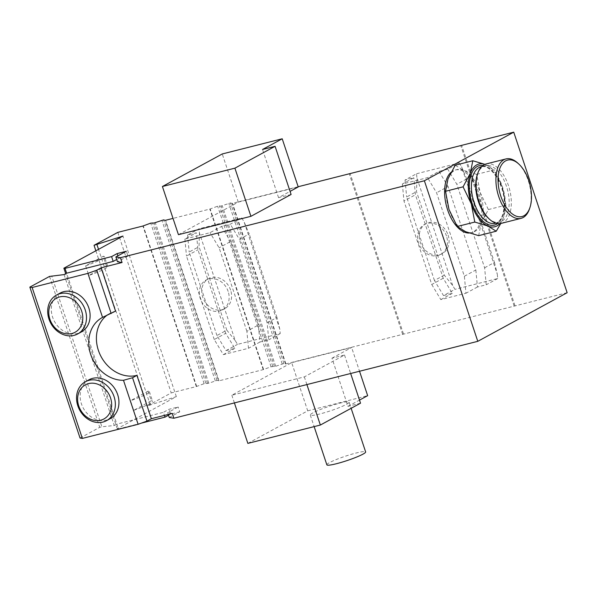 <?xml version="1.0" encoding="UTF-8"?>
<svg xmlns="http://www.w3.org/2000/svg" width="597" height="597" viewBox="0 0 597 597"><rect width="100%" height="100%" fill="white"/><g stroke="black" fill="none" stroke-linecap="round" stroke-linejoin="round"><path stroke-width="0.45" stroke-dasharray="2.98 2.24" d="M168.257 414.437L167.675 412.676L178.145 406.982L168.944 409.311L163.391 412.333L164.414 415.408M169.279 417.497L179.749 411.796L178.145 406.982M116.713 259.494L118.743 258.397L117.893 255.844M118.743 258.397L127.945 256.068L126.34 251.247M179.749 411.796L170.548 414.124L168.944 409.311M170.548 414.124L168.518 415.228M127.945 256.068L117.467 261.762M141.317 423.139L118.43 428.93L116.825 424.116L163.391 412.333M172.264 413.422L167.675 412.676M64.066 274.59L114.273 425.504L101.878 426.788L51.678 275.874M115.572 311.149A34.066 28.492 -118.5 0 0 109.975 313.335A34.066 28.492 -118.5 0 0 107.139 315.141M118.43 428.93L117.281 428.743L176.339 396.624L147.444 405.848L171.22 392.916L196.316 386.565L204.152 383.677L208.749 383.222L217.017 380.423L218.957 380.737L218.621 380.923L165.212 220.375M567.15 292.717L285.538 363.991L283.933 363.491L275.665 366.289L271.068 366.745L263.232 369.633L218.621 380.923M360.528 403.191L347.984 406.363L331.962 358.2L344.506 355.028L304.336 376.879L231.837 395.221L291.687 362.67L351.633 347.499L359.536 371.252M331.962 358.2L351.633 347.499M148.071 391.139L151.28 400.774L133.691 410.34L130.489 400.706A23.843 2.731 -18.4 0 0 149.362 391.572A23.843 2.731 -18.4 0 0 148.071 391.139L130.489 400.706M106.415 265.911L88.834 275.478A23.843 2.731 -18.4 0 0 107.699 266.344A23.843 2.731 -18.4 0 0 106.415 265.911L103.214 256.277L85.625 265.844L88.834 275.478M176.339 396.624L122.93 236.069M117.281 428.743L65.707 273.702M298.157 186.727L232.129 203.435L230.524 202.935L221.077 206.04L217.659 206.196L209.823 209.084L173.018 218.398M291.097 194.473L278.553 197.652L290.075 191.383M178.436 234.673L238.278 202.122L298.231 186.951M150.34 405.117L98.527 249.345M95.863 250.792L147.444 405.848M117.81 232.367L171.22 392.916M228.166 291.478A17.029 14.246 -118.5 0 0 206.084 280.038A17.029 14.246 -118.5 0 0 201.704 301.813A17.029 14.246 -118.5 0 0 222.36 309.962A17.029 14.246 -118.5 0 0 228.166 291.478M263.232 369.633L209.823 209.084M196.316 386.565L142.907 226.017M285.538 363.991L232.129 203.435M402.647 334.35L349.238 173.802M450.959 172.354A32.357 17.343 -104.2 0 1 455.242 170.011A32.357 17.343 -104.2 0 1 479.995 197.122A32.357 17.343 -104.2 0 1 471.123 232.755A32.357 17.343 -104.2 0 1 469.145 233.031M514.174 306.127L460.765 145.578M514.995 305.679L461.66 145.347M403.468 333.902L350.058 173.354M446.466 235.987A17.029 14.246 -118.5 0 0 424.385 224.554A17.029 14.246 -118.5 0 0 420.012 246.322A17.029 14.246 -118.5 0 0 440.661 254.479A17.029 14.246 -118.5 0 0 446.466 235.987M272.784 366.312L219.375 205.764M271.068 366.745L217.659 206.196M263.575 369.446L210.166 208.898M285.873 363.804L232.472 203.256M283.933 363.491L230.524 202.935M282.217 363.924L228.808 203.376M215.301 380.856L161.891 220.308M217.017 380.423L163.608 219.875M218.957 380.737L165.585 220.278M196.652 386.386L143.243 225.838M204.152 383.677L150.743 223.129M205.861 383.244L152.459 222.696M133.691 410.34A23.843 2.731 -18.4 0 0 152.563 401.206A23.843 2.731 -18.4 0 0 151.28 400.774M85.625 265.844A23.843 2.731 -18.4 0 0 104.497 256.71A23.843 2.731 -18.4 0 0 103.214 256.277M114.273 425.504L116.825 424.116L66.625 273.195M448.108 235.099A17.029 14.246 61.5 0 1 442.302 253.591A17.029 14.246 61.5 0 1 421.646 245.434A17.029 14.246 61.5 0 1 426.027 223.666A17.029 14.246 61.5 0 1 448.108 235.099M444.272 275.127L434.437 280.478L443.511 295.582L454.989 289.344L452.683 285.508L444.272 275.127L416.497 191.637L416.945 178.055L416.534 173.749L405.057 179.988L413.84 177.764L402.363 184.01L427.512 177.645L438.989 171.399L447.772 169.182L459.25 162.936L416.534 173.749M452.683 285.508L416.945 178.055M434.437 280.478L406.661 196.988L416.497 191.637M405.057 179.988L406.661 196.988M443.511 295.582L452.295 293.366L443.22 278.254L415.445 194.771L413.84 177.764M443.22 278.254L431.743 284.493L403.968 201.01L415.445 194.771M402.363 184.01L403.968 201.01M431.743 284.493L440.817 299.604L465.966 293.239L464.362 276.239L436.586 192.756L427.512 177.645M464.362 276.239L475.839 270.001L448.071 186.51L436.586 192.756M475.839 270.001L477.443 287L486.227 284.776L484.622 267.777L456.847 184.286L447.772 169.182M438.989 171.399L448.071 186.51M484.622 267.777L494.458 262.426L466.69 178.936L456.847 184.286M494.458 262.426L497.301 274.224L461.556 166.772L466.69 178.936M477.443 287L465.966 293.239M440.817 299.604L452.295 293.366M497.301 274.224L497.704 278.53L454.989 289.344M497.704 278.53L486.227 284.776M459.25 162.936L461.556 166.772M478.66 235.651L481.152 223.211A32.357 17.343 -104.2 0 1 472.518 232.397A32.357 17.343 -104.2 0 1 465.578 231.681A32.357 17.343 -104.2 0 1 449.004 209.502A32.357 17.343 -104.2 0 1 448.004 178.846A32.357 17.343 -104.2 0 1 456.638 169.652A32.357 17.343 -104.2 0 1 463.578 170.376A32.357 17.343 -104.2 0 1 480.152 192.555A32.357 17.343 -104.2 0 1 481.152 223.211L488.383 209.569L480.152 192.555L476.66 174.346L463.578 170.376L455.227 165.205M488.383 209.569L505.957 205.122L503.458 217.562L500.801 223.472M476.66 174.346L494.234 169.899L502.465 186.906L505.957 205.122M484.958 164.347L494.234 169.899M499.913 223.606A32.357 17.343 75.8 0 0 503.458 217.562A32.357 17.343 75.8 0 0 502.465 186.906A32.357 17.343 75.8 0 0 485.883 164.727A32.357 17.343 75.8 0 0 484.921 164.362M517.808 163.115A30.656 16.425 -104.2 0 1 529.435 209.054M501.234 223.375A30.656 16.425 75.8 0 0 509.644 189.622A30.656 16.425 75.8 0 0 486.197 163.929M488.383 218.218A29.126 15.604 75.8 0 0 499.607 222.203A29.126 15.604 75.8 0 0 507.592 190.144A29.126 15.604 75.8 0 0 485.316 165.735A29.126 15.604 75.8 0 0 477.54 174.011A29.126 15.604 75.8 0 0 477.339 174.578M230.621 290.135A17.029 14.246 -118.5 0 0 208.547 278.702A17.029 14.246 -118.5 0 0 204.167 300.47A17.029 14.246 -118.5 0 0 224.823 308.627A17.029 14.246 -118.5 0 0 230.621 290.135M235.203 340.551L226.793 330.163L216.95 335.514L226.024 350.626L234.808 348.402L225.733 333.29L214.256 339.536L223.33 354.648L248.486 348.282L246.882 331.283L258.359 325.037L259.964 342.036L268.747 339.812L267.143 322.813L276.978 317.462L279.814 329.26L280.224 333.574L237.509 344.379L235.203 340.551L199.458 233.099L199.055 228.785L187.577 235.031L196.361 232.808L184.876 239.054L210.032 232.688L221.509 226.442L230.293 224.218L241.77 217.98L199.055 228.785M241.77 217.98L244.069 221.808L249.203 233.979L239.367 239.33L230.293 224.218M279.814 329.26L244.069 221.808M226.793 330.163L199.017 246.68L199.458 233.099M216.95 335.514L189.182 252.031L199.017 246.68M187.577 235.031L189.182 252.031M225.733 333.29L197.965 249.807L196.361 232.808M214.256 339.536L186.488 256.053L197.965 249.807M184.876 239.054L186.488 256.053M246.882 331.283L219.106 247.792L210.032 232.688M258.359 325.037L230.584 241.554L219.106 247.792M267.143 322.813L239.367 239.33M221.509 226.442L230.584 241.554M276.978 317.462L249.203 233.979M259.964 342.036L248.486 348.282M223.33 354.648L234.808 348.402M226.024 350.626L237.509 344.379M280.224 333.574L268.747 339.812M238.278 202.122L222.256 153.959M278.553 197.652L262.531 149.489M60.133 293.09A22.141 18.522 -118.5 0 0 57.357 295.022A22.141 18.522 -118.5 0 0 55.469 323.126A22.141 18.522 -118.5 0 0 81.289 331.992M88.968 379.789A22.141 18.522 -118.5 0 0 86.192 381.722A22.141 18.522 -118.5 0 0 84.311 409.826A22.141 18.522 -118.5 0 0 110.132 418.691M80.05 438.034L99.729 427.333L101.878 426.788M49.529 276.418L99.729 427.333M247.859 443.384L307.709 410.833L291.687 362.67M307.709 410.833L367.655 395.662M312.962 412.84A20.44 2.343 -18.4 0 0 310.298 415.064A20.44 2.343 -18.4 0 0 330.432 410.833A20.44 2.343 -18.4 0 0 349.088 402.162A20.44 2.343 -18.4 0 0 339.529 403.259A20.44 2.343 -18.4 0 0 312.962 412.84M347.984 406.363L359.498 400.102M344.506 355.028L350.655 373.498M306.895 384.572L304.336 376.879M234.405 402.923L231.837 395.221M326.857 464.832A20.44 2.343 161.6 0 1 336.29 459.526A20.44 2.343 161.6 0 1 356.088 453.026A20.44 2.343 161.6 0 1 365.64 451.929M274.478 366.588L221.077 206.04M275.665 366.289L222.256 205.734M208.749 383.222L155.339 222.674M207.562 383.52L154.153 222.972M482.951 165.488A30.656 16.425 -104.2 0 1 502.808 191.353A30.656 16.425 -104.2 0 1 497.644 223.547M495.286 223.3A29.126 15.604 75.8 0 0 503.271 191.234A29.126 15.604 75.8 0 0 480.995 166.832C489.921 163.078 504.831 184.555 504.219 203.928C503.786 215.218 500.808 221.674 495.286 223.3M102.311 317.5L109.975 313.335M149.362 391.572L152.563 401.206M107.699 266.344L104.497 256.71M440.661 254.479L442.302 253.591M424.385 224.554L426.027 223.666M456.638 169.652L455.242 170.011M472.518 232.397L471.123 232.755M495.891 223.144L499.607 222.203M481.6 166.675L485.316 165.735M222.36 309.962L224.823 308.627M206.084 280.038L208.547 278.702M310.298 415.064L314.141 426.616M349.088 402.162L351.133 408.303"/><path stroke-width="0.9" d="M111.191 313.529L96.766 270.18L101.154 267.799L115.572 311.149L102.55 317.373A34.066 28.492 61.5 0 0 102.311 317.5A34.066 28.492 61.5 0 0 90.759 354.633A34.066 28.492 61.5 0 0 123.482 380.296L132.549 377.752L146.974 421.101L151.354 418.713L172.264 413.422L173.869 418.236L169.279 417.497L168.257 414.437M117.893 255.844L117.139 253.576L111.587 256.598L113.191 261.411L116.713 259.494M115.87 256.941L120.46 257.688L122.064 262.508L117.467 261.762L115.87 256.941L126.34 251.247L117.139 253.576M164.414 415.408L164.996 417.146L141.317 423.139M168.518 415.228L164.996 417.146M111.587 256.598L65.021 268.381L66.625 273.195L113.191 261.411M151.354 418.713L136.937 375.364L132.549 377.752M96.766 270.18L87.908 273.381L32.148 287.493L29.85 287.12L49.529 276.418L64.066 274.59L66.625 273.195M107.139 315.141A34.066 28.492 -118.5 0 0 100.497 355.476A34.066 28.492 -118.5 0 0 136.937 375.364M173.869 418.236L477.787 341.327L567.15 292.717L513.741 132.168L298.157 186.727M65.707 273.702L63.872 268.195L122.93 236.069L94.035 245.3L95.863 250.792M63.872 268.195L65.021 268.381M120.46 257.688L424.377 180.772L513.741 132.168M173.018 218.398L165.212 220.375L163.608 219.875L154.153 222.972L150.743 223.129L142.907 226.017L117.81 232.367L94.035 245.3M250.927 216.323L234.905 168.16L275.075 146.31L291.097 194.473L250.927 216.323L178.436 234.673L162.414 186.51L222.256 153.959L282.209 138.788L298.231 186.951L290.075 191.383M98.527 249.345L96.938 244.569M101.154 267.799L122.064 262.508M424.377 180.772L477.787 341.327M469.145 233.031A32.357 17.343 -104.2 0 1 447.608 209.853A32.357 17.343 -104.2 0 1 450.959 172.354M455.227 165.205L448.004 178.846L445.511 191.286L449.004 209.502L457.227 226.509L465.578 231.681L478.66 235.651L496.234 231.203L487.883 226.039L474.802 222.062L471.309 203.853L463.085 186.839L470.309 173.197L472.802 160.757L455.227 165.205M472.802 160.757L484.958 164.347M445.511 191.286L463.085 186.839M457.227 226.509L474.802 222.062M500.801 223.472L496.234 231.203M484.921 164.362A32.357 17.343 75.8 0 0 470.309 173.197A32.357 17.343 75.8 0 0 471.309 203.853A32.357 17.343 75.8 0 0 487.883 226.039A32.357 17.343 75.8 0 0 499.913 223.606M499.846 168.361A29.126 15.604 75.8 0 0 507.398 208.935A29.126 15.604 75.8 0 0 529.89 207.719A29.126 15.604 75.8 0 0 518.845 164.078A29.126 15.604 75.8 0 0 499.846 168.361M529.89 207.719L529.435 209.054A30.656 16.425 -104.2 0 1 521.032 218.36A30.656 16.425 -104.2 0 1 500.883 202.084A30.656 16.425 -104.2 0 1 497.808 167.63A30.656 16.425 -104.2 0 1 505.987 158.921A30.656 16.425 -104.2 0 1 517.808 163.115L518.845 164.078M505.987 158.921L486.197 163.929A30.656 16.425 75.8 0 0 478.01 172.637A30.656 16.425 75.8 0 0 477.794 173.242A30.656 16.425 75.8 0 0 489.421 219.181A30.656 16.425 75.8 0 0 501.234 223.375L521.032 218.36M477.794 173.242L477.339 174.578A29.126 15.604 75.8 0 0 488.383 218.218L489.421 219.181M234.905 168.16L162.414 186.51M275.075 146.31L262.531 149.489L282.209 138.788M87.908 273.381L102.55 317.373M123.482 380.296L138.116 424.295L82.349 438.407L80.05 438.034L29.85 287.12M146.974 421.101L138.116 424.295M77.685 333.954L81.289 331.992A22.141 18.522 -118.5 0 0 88.834 307.955A22.141 18.522 -118.5 0 0 60.133 293.09L56.521 295.052A22.141 18.522 61.5 0 1 83.371 305.657A22.141 18.522 61.5 0 1 77.685 333.954A22.141 18.522 61.5 0 1 51.864 325.089A22.141 18.522 61.5 0 1 53.745 296.985A22.141 18.522 61.5 0 1 56.521 295.052M106.52 420.654L110.132 418.691A22.141 18.522 -118.5 0 0 117.676 394.654A22.141 18.522 -118.5 0 0 88.968 379.789L85.364 381.752A22.141 18.522 61.5 0 1 112.214 392.356A22.141 18.522 61.5 0 1 106.52 420.654A22.141 18.522 61.5 0 1 80.707 411.788A22.141 18.522 61.5 0 1 82.587 383.677A22.141 18.522 61.5 0 1 85.364 381.752M32.148 287.493L82.349 438.407M82.923 386.55A19.417 16.246 -118.5 0 0 89.796 418.885A19.417 16.246 -118.5 0 0 111.184 400.311A19.417 16.246 -118.5 0 0 82.923 386.55M54.081 299.851A19.417 16.246 -118.5 0 0 60.954 332.193A19.417 16.246 -118.5 0 0 82.341 313.612A19.417 16.246 -118.5 0 0 54.081 299.851M359.536 371.252L367.655 395.662L359.498 400.102M350.655 373.498L360.528 403.191L320.358 425.042L247.859 443.384L234.405 402.923M320.358 425.042L306.895 384.572M351.133 408.303L365.64 451.929A20.44 2.343 161.6 0 1 346.991 460.6A20.44 2.343 161.6 0 1 326.857 464.832L314.141 426.616M497.644 223.547A30.656 16.425 -104.2 0 1 475.652 211.637A30.656 16.425 -104.2 0 1 471.182 174.369A30.656 16.425 -104.2 0 1 482.951 165.488M481.6 166.675L480.995 166.832A29.126 15.604 75.8 0 0 473.22 175.1A29.126 15.604 75.8 0 0 476.137 207.831A29.126 15.604 75.8 0 0 495.286 223.3L495.891 223.144"/></g></svg>
